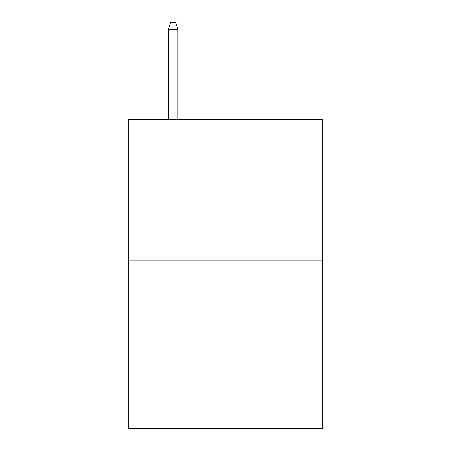 <?xml version="1.0" encoding="UTF-8"?>
<svg xmlns="http://www.w3.org/2000/svg" width="451" height="451" viewBox="0 0 451 451"><rect width="100%" height="100%" fill="white"/><g stroke="black" fill="none" stroke-linecap="round" stroke-linejoin="round"><path stroke-width="0.68" d="M322.369 260.898L322.369 119.521L128.631 119.521L128.631 428.45L322.369 428.45L322.369 260.898L128.631 260.898M177.852 119.521L177.852 29.354L168.426 29.354L168.426 119.521M168.426 29.354L170.523 22.55L175.755 22.55L177.852 29.354"/></g></svg>
